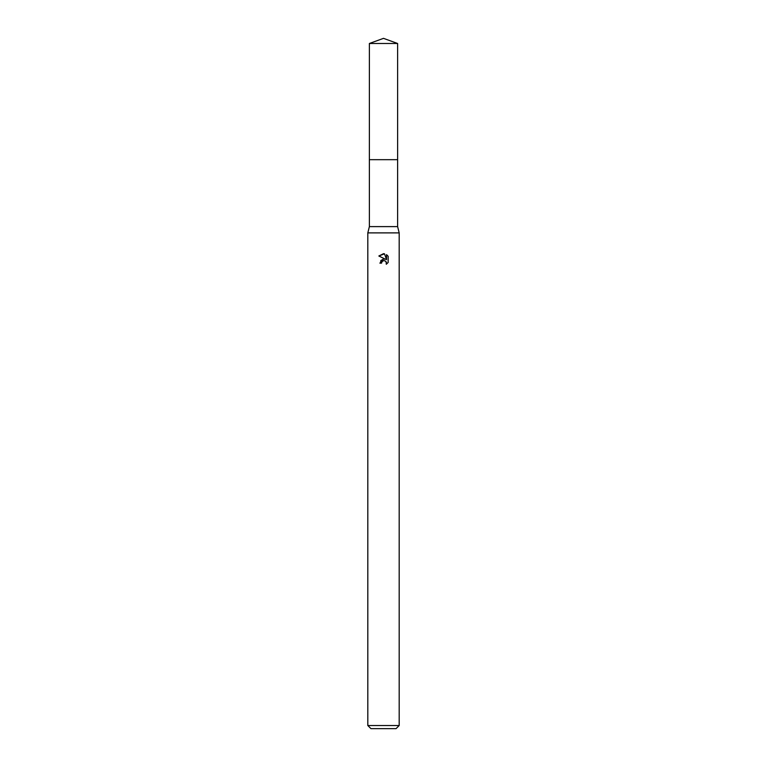 <?xml version="1.0" encoding="UTF-8"?>
<svg xmlns="http://www.w3.org/2000/svg" width="767" height="767" viewBox="0 0 767 767"><rect width="100%" height="100%" fill="white"/><g stroke="black" fill="none" stroke-linecap="round" stroke-linejoin="round"><path stroke-width="0.58" stroke-dasharray="3.83 2.88" d="M397.622 226.61L369.378 226.61M399.185 232.89L367.815 232.89M399.185 725.515L367.815 725.515M396.05 728.65L370.95 728.65M388.16 262.467L388.16 256.283M380.777 260.579L379.895 263.158L381.544 263.158M384.67 259.054L383.519 259.035M378.84 255.996L385.494 259.284M381.803 262.026L383.107 260.818M384.535 260.684L386.117 261.739M386.549 254.644L386.549 259.668L384.507 253.81M397.622 43.489L369.378 43.489"/><path stroke-width="1.15" d="M369.378 43.489L397.622 43.489L383.5 38.35L369.378 43.489L369.368 159.68L397.622 159.68L397.622 226.61L399.185 232.89L399.185 725.515L367.815 725.515L370.95 728.65L396.05 728.65L399.185 725.515M397.622 43.489L397.632 159.68L369.368 159.68L369.378 226.61L397.622 226.61M369.378 226.61L367.815 232.89L399.185 232.89M381.544 263.158L381.803 262.026L381.544 263.158L379.895 263.158L383.5 259.035L385.494 259.284L378.84 255.996L384.507 253.81L386.549 259.668L386.549 254.644L388.16 256.283L388.16 262.467L386.29 264.27L386.357 262.189L385.005 260.828L383.5 260.703L384.257 260.646M386.117 261.739L386.29 264.27L388.16 262.467M385.494 259.284L384.67 259.054M383.519 259.035L380.777 260.579M383.107 260.818L381.803 262.026M388.16 256.283L386.549 254.654M384.507 253.81L383.605 253.704M383.5 253.695L378.84 255.996M367.815 232.89L367.815 725.515"/></g></svg>
